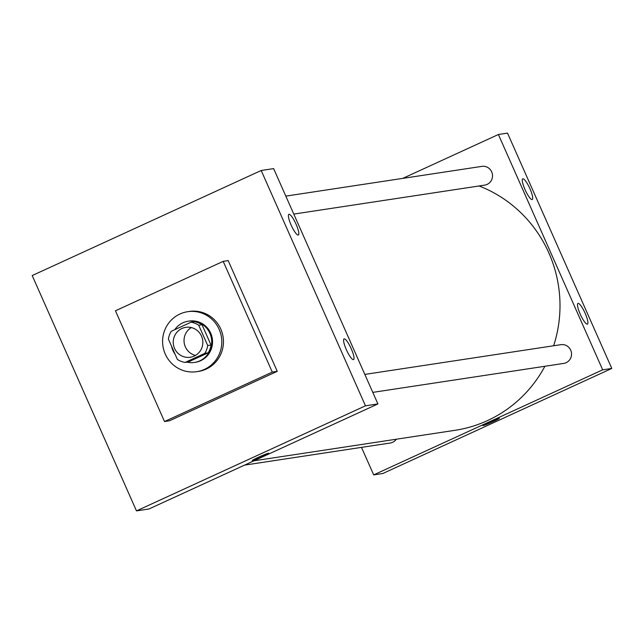 <?xml version="1.0" encoding="UTF-8"?>
<svg xmlns="http://www.w3.org/2000/svg" width="644" height="644" viewBox="0 0 644 644"><rect width="100%" height="100%" fill="white"/><g stroke="black" fill="none" stroke-linecap="round" stroke-linejoin="round"><path stroke-width="0.97" d="M195.559 355.448A15.166 14.796 81.4 0 1 191.332 327.563M181.922 328.48A15.166 14.796 81.4 0 1 202.675 340.104A15.166 14.796 81.4 0 1 173.872 346.561A15.166 14.796 81.4 0 1 181.922 328.48M168.398 339.122L177.398 359.433A20.375 19.867 81.4 0 0 185.078 362.427L204.832 353.363A20.375 19.867 81.4 0 0 207.706 345.522L198.706 325.22A20.375 19.867 81.4 0 0 191.035 322.217L171.272 331.282A20.375 19.867 81.4 0 0 168.398 339.122M207.706 345.522L211.023 345.023L202.023 324.713L198.706 325.22M202.023 324.713A20.375 19.867 81.4 0 0 194.351 321.71L191.035 322.217M211.023 345.023A20.375 19.867 81.4 0 1 208.149 352.856L204.832 353.363M185.078 362.427L188.394 361.928L208.149 352.856M186.985 362.137A20.858 20.342 -98.6 0 0 194.496 362.443A20.858 20.342 -98.6 0 0 209.888 333.318A20.858 20.342 -98.6 0 0 188.241 321.203A20.858 20.342 -98.6 0 0 174.725 329.696M171.481 346.07A20.858 20.342 -98.6 0 0 175.071 354.176M188.241 321.203L189.07 321.074A20.858 20.342 81.4 0 1 210.725 333.198A20.858 20.342 81.4 0 1 195.325 362.314L194.496 362.443M179.934 314.006A30.332 29.584 81.4 0 1 187.645 311.704A30.332 29.584 81.4 0 1 221.447 337.255A30.332 29.584 81.4 0 1 196.75 371.685A30.332 29.584 81.4 0 1 163.842 350.175A30.332 29.584 81.4 0 1 179.934 314.006M187.645 311.704L189.312 311.446A30.332 29.584 81.4 0 1 223.106 337.005A30.332 29.584 81.4 0 1 198.408 371.435L196.75 371.685M115.445 310.794L223.202 261.351L272.275 372.095L164.518 421.53L115.445 310.794M223.202 261.351L228.177 260.595L277.25 371.338L169.493 420.782L164.518 421.53M365.47 405.817L136.48 510.885L32.2 275.552L261.19 170.491L365.47 405.817L377.907 403.933L273.628 168.607L261.19 170.491L365.47 405.817L136.48 510.885L148.925 508.993L377.907 403.933M277.25 371.338L272.275 372.095M353.411 359.634A11.375 2.423 -114.6 0 1 346.464 349.95A11.375 2.423 -114.6 0 1 344.065 338.913A11.375 2.423 -114.6 0 1 351.302 348.879A11.375 2.423 -114.6 0 1 353.556 359.594A11.375 2.423 -114.6 0 1 353.411 359.634M289.003 214.283A11.375 2.423 -114.6 0 1 296.095 224.289A11.375 2.423 -114.6 0 1 298.349 235.004A11.375 2.423 -114.6 0 1 291.402 225.682A11.375 2.423 -114.6 0 1 288.858 214.331A11.375 2.423 -114.6 0 1 289.003 214.283M261.19 170.491L32.2 275.552L136.48 510.885M252.279 460.549A9.008 0.539 156.1 0 0 252.512 460.573A9.008 0.539 -23.9 0 1 252.279 460.557A9.008 0.539 -23.9 0 1 260.297 456.411A9.008 0.539 -23.9 0 1 268.749 453.255A9.008 0.539 -23.9 0 1 261.617 456.999A9.008 0.539 -23.9 0 1 252.52 460.573A9.008 0.539 156.1 0 0 261.601 457.007A9.008 0.539 156.1 0 0 268.749 453.255M479.104 185.971A127.037 123.89 81.4 0 1 553.631 345.772M544.888 366.275A127.037 123.89 81.4 0 1 455.099 430.297L253.937 460.814M364.834 374.414L560.868 344.669A9.483 9.241 81.4 0 1 571.429 352.654A9.483 9.241 81.4 0 1 563.717 363.417L372.796 392.381M285.823 196.122L481.857 166.377A9.483 9.241 81.4 0 1 491.702 171.884A9.483 9.241 81.4 0 1 484.707 185.118L293.785 214.09M396.326 439.208A9.483 9.241 81.4 0 1 390.224 443.016L244.551 465.121M498.392 134.499L602.679 369.833L611.8 368.449L507.52 133.115L498.392 134.499L402.766 178.38M361.493 447.379L373.689 474.894L602.679 369.833M587.304 324.149A11.375 2.423 -114.6 0 1 580.357 314.457A11.375 2.423 -114.6 0 1 577.958 303.429A11.375 2.423 -114.6 0 1 585.187 313.387A11.375 2.423 -114.6 0 1 587.449 324.109A11.375 2.423 -114.6 0 1 587.304 324.149M522.888 178.799A11.375 2.423 -114.6 0 1 529.98 188.805A11.375 2.423 -114.6 0 1 532.234 199.519A11.375 2.423 -114.6 0 1 525.287 190.189A11.375 2.423 -114.6 0 1 522.751 178.839A11.375 2.423 -114.6 0 1 522.888 178.799M373.689 474.894L382.81 473.509L611.8 368.449M489.118 422.223A9.008 0.539 -23.9 0 1 499.317 418.27A9.008 0.539 -23.9 0 1 491.308 422.416A9.008 0.539 -23.9 0 1 482.855 425.571A9.008 0.539 -23.9 0 1 489.118 422.223M482.855 425.571A9.008 0.539 156.1 0 0 491.3 422.408A9.008 0.539 156.1 0 0 499.317 418.27"/></g></svg>
